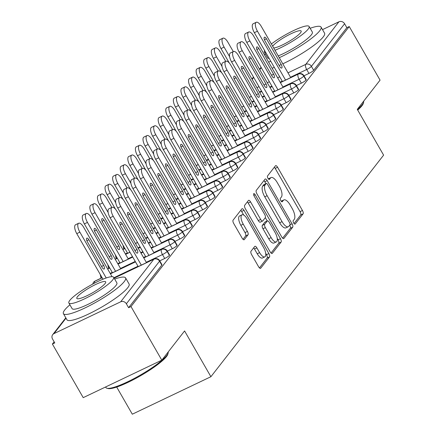 <?xml version="1.0" encoding="UTF-8"?>
<svg xmlns="http://www.w3.org/2000/svg" width="436" height="436" viewBox="0 0 436 436"><rect width="100%" height="100%" fill="white"/><g stroke="black" fill="none" stroke-linecap="round" stroke-linejoin="round"><path stroke-width="0.65" d="M293.679 223.003A1.973 0.774 64.5 0 0 295.047 224.109A1.973 0.774 64.5 0 0 295.167 224.011L303.085 213.858A2.818 1.106 64.5 0 0 302.448 210.495L277.579 167.25A2.818 1.106 64.5 0 0 275.623 165.669A2.818 1.106 64.5 0 0 275.454 165.805L267.535 175.964A1.973 0.774 64.5 0 0 267.982 178.313A1.973 0.774 64.5 0 0 269.355 179.425A1.973 0.774 64.5 0 0 269.47 179.327L270.494 178.013A9.009 3.537 64.5 0 1 271.039 177.566A9.009 3.537 64.5 0 1 277.301 182.64L279.372 186.243A9.009 3.537 64.5 0 1 281.411 196.99L280.386 198.304A1.973 0.774 64.5 0 0 280.833 200.658A1.973 0.774 64.5 0 0 282.201 201.77A1.973 0.774 64.5 0 0 282.321 201.672L283.346 200.353A9.009 3.537 64.5 0 1 283.885 199.911A9.009 3.537 64.5 0 1 290.147 204.985L292.224 208.588A9.009 3.537 64.5 0 1 294.256 219.335L293.232 220.649A1.973 0.774 64.5 0 0 293.679 223.003M250.983 251.267A2.818 1.106 64.5 0 0 251.621 254.624L258.597 266.756A2.818 1.106 64.5 0 0 260.554 268.342A2.818 1.106 64.5 0 0 260.723 268.205L269.513 256.924A2.818 1.106 64.5 0 0 268.881 253.567L244.013 210.321A2.818 1.106 64.5 0 0 242.056 208.735A2.818 1.106 64.5 0 0 241.887 208.871L233.091 220.153A2.818 1.106 64.5 0 0 233.729 223.515L242.16 238.17A2.818 1.106 64.5 0 0 244.116 239.756A2.818 1.106 64.5 0 0 244.285 239.615L248.046 234.786A2.818 1.106 64.5 0 0 247.408 231.429L243.234 224.159A7.532 2.954 64.5 0 1 241.98 214.806A7.532 2.954 64.5 0 1 247.217 219.046L263.589 247.517A7.532 2.954 64.5 0 1 264.837 256.869A7.532 2.954 64.5 0 1 259.6 252.629L256.875 247.888A2.818 1.106 64.5 0 0 254.918 246.302A2.818 1.106 64.5 0 0 254.749 246.438L250.983 251.267M349.236 26.547L130.991 306.562L161.81 360.163L184.586 330.946L210.904 376.715L383.609 155.14L357.286 109.371L380.061 80.148L349.236 26.547L346.854 27.686L344.603 23.767L311.413 66.354L313.664 70.272L346.854 27.686M281.77 237.026A2.818 1.106 64.5 0 0 283.727 238.612A2.818 1.106 64.5 0 0 283.896 238.47L292.692 227.194A2.818 1.106 64.5 0 0 292.055 223.832L267.186 180.591A2.818 1.106 64.5 0 0 265.23 179.005A2.818 1.106 64.5 0 0 265.061 179.142L256.27 190.423A2.818 1.106 64.5 0 0 256.902 193.78L281.77 237.026M281.106 242.056L272.309 253.338A2.818 1.106 64.5 0 1 272.14 253.48A2.818 1.106 64.5 0 1 270.184 251.894L245.315 208.648A2.818 1.106 64.5 0 1 244.683 205.291L248.444 200.462A2.818 1.106 64.5 0 1 248.613 200.32A2.818 1.106 64.5 0 1 250.569 201.906L260.657 219.444A2.818 1.106 64.5 0 0 262.614 221.03A2.818 1.106 64.5 0 0 262.783 220.894L265.279 217.689A2.818 1.106 64.5 0 0 264.641 214.332L254.144 196.075A1.973 0.774 64.5 0 1 253.817 193.622A1.973 0.774 64.5 0 1 255.185 194.734L280.468 238.699A2.818 1.106 64.5 0 1 281.106 242.056L278.724 243.195L271.05 253.038M116.701 387.059L132.31 414.2L210.904 376.715M322.509 29.626L338.919 21.8A4.306 3.886 37.9 0 1 344.603 23.767M130.991 306.562L128.609 307.696L126.358 303.778A4.306 3.886 -142.1 0 0 120.674 301.81L53.982 333.616A4.306 3.886 -142.1 0 0 52.702 334.646A4.306 3.886 -142.1 0 0 52.522 338.995L54.773 342.909L52.391 344.048L54.14 341.808M161.81 360.163L83.216 397.648L52.391 344.048M128.609 307.696L161.8 265.11L159.549 261.191L126.358 303.778M120.674 301.81L153.864 259.224A4.306 3.886 -142.1 0 1 159.549 261.191A4.306 0.763 150.1 0 0 159.707 260.75L161.958 264.668A4.306 0.763 150.1 0 1 161.8 265.11M313.664 70.272A4.306 0.763 150.1 0 1 308.955 73.433L303.996 75.799M169.391 255.371L167.141 251.452A4.306 0.763 150.1 0 0 167.299 251.011L169.55 254.929A4.306 0.763 150.1 0 1 169.391 255.371A4.306 0.763 150.1 0 1 164.721 258.488L159.761 260.848M176.983 245.632L174.732 241.713A4.306 0.763 150.1 0 0 174.891 241.272L177.141 245.19A4.306 0.763 150.1 0 1 176.983 245.632A4.306 0.763 150.1 0 1 172.313 248.743L167.353 251.109M184.575 235.892L182.324 231.974A4.306 0.763 150.1 0 0 182.482 231.532L184.733 235.451A4.306 0.763 150.1 0 1 184.575 235.892A4.306 0.763 150.1 0 1 179.905 239.004L174.945 241.37M192.167 226.153L189.916 222.235A4.306 0.763 150.1 0 0 190.074 221.793L192.325 225.712A4.306 0.763 150.1 0 1 192.167 226.153A4.306 0.763 150.1 0 1 187.496 229.265L182.537 231.63M199.759 216.414L197.508 212.495A4.306 0.763 150.1 0 0 197.661 212.054L199.917 215.973A4.306 0.763 150.1 0 1 199.759 216.414A4.306 0.763 150.1 0 1 195.088 219.526L190.129 221.891M207.351 206.675L205.094 202.756A4.306 0.763 150.1 0 0 205.252 202.315L207.509 206.233A4.306 0.763 150.1 0 1 207.351 206.675A4.306 0.763 150.1 0 1 202.675 209.787L197.721 212.152M214.937 196.93L212.686 193.017A4.306 0.763 150.1 0 0 212.844 192.576L215.095 196.494A4.306 0.763 150.1 0 1 214.937 196.93A4.306 0.763 150.1 0 1 210.266 200.048L205.312 202.413M222.529 187.191L220.278 183.278A4.306 0.763 150.1 0 0 220.436 182.837L222.687 186.75A4.306 0.763 150.1 0 1 222.529 187.191A4.306 0.763 150.1 0 1 217.858 190.309L212.904 192.674M230.121 177.452L227.87 173.539A4.306 0.763 150.1 0 0 228.028 173.097L230.279 177.011A4.306 0.763 150.1 0 1 230.121 177.452A4.306 0.763 150.1 0 1 225.45 180.569L220.491 182.935M237.713 167.713L235.462 163.8A4.306 0.763 150.1 0 0 235.62 163.358L237.871 167.271A4.306 0.763 150.1 0 1 237.713 167.713A4.306 0.763 150.1 0 1 233.042 170.83L228.083 173.196M245.305 157.974L243.054 154.061A4.306 0.763 150.1 0 0 243.212 153.619L245.463 157.532A4.306 0.763 150.1 0 1 245.305 157.974A4.306 0.763 150.1 0 1 240.634 161.091L235.674 163.456M252.896 148.235L250.645 144.321A4.306 0.763 150.1 0 0 250.804 143.88L253.054 147.793A4.306 0.763 150.1 0 1 252.896 148.235A4.306 0.763 150.1 0 1 248.226 151.352L243.266 153.717M260.488 138.495L258.237 134.577A4.306 0.763 150.1 0 0 258.395 134.141L260.646 138.054A4.306 0.763 150.1 0 1 260.488 138.495A4.306 0.763 150.1 0 1 255.818 141.613L250.858 143.973M268.08 128.756L265.829 124.838A4.306 0.763 150.1 0 0 265.987 124.396L268.238 128.315A4.306 0.763 150.1 0 1 268.08 128.756A4.306 0.763 150.1 0 1 263.409 131.874L258.45 134.234M275.672 119.017L273.416 115.099A4.306 0.763 150.1 0 0 273.574 114.657L275.83 118.576A4.306 0.763 150.1 0 1 275.672 119.017A4.306 0.763 150.1 0 1 271.001 122.129L266.042 124.494M283.264 109.278L281.007 105.359A4.306 0.763 150.1 0 0 281.166 104.918L283.416 108.837A4.306 0.763 150.1 0 1 283.264 109.278A4.306 0.763 150.1 0 1 278.588 112.39L273.634 114.755M290.85 99.539L288.599 95.62A4.306 0.763 150.1 0 0 288.757 95.179L291.008 99.097A4.306 0.763 150.1 0 1 290.85 99.539A4.306 0.763 150.1 0 1 286.18 102.651L281.225 105.016M298.442 89.8L296.191 85.881A4.306 0.763 150.1 0 0 296.349 85.44L298.6 89.358A4.306 0.763 150.1 0 1 298.442 89.8A4.306 0.763 150.1 0 1 293.771 92.912L288.812 95.277M306.034 80.061L303.783 76.142A4.306 0.763 150.1 0 0 303.941 75.701L306.192 79.619A4.306 0.763 150.1 0 1 306.034 80.061A4.306 0.763 150.1 0 1 301.363 83.172L296.404 85.538M301.363 83.172L299.112 79.259A4.306 0.763 150.1 0 0 303.783 76.142A4.306 3.886 -142.1 0 0 298.099 74.175L280.413 82.611M272.14 86.557L270.058 87.549M261.791 91.495L259.709 92.487M251.436 96.432L249.354 97.424M293.771 92.912L291.521 88.999A4.306 0.763 150.1 0 0 296.191 85.881A4.306 3.886 -142.1 0 0 290.507 83.914L272.822 92.35M264.548 96.296L262.472 97.288M254.199 101.234L252.117 102.226M243.844 106.171L241.762 107.163M286.18 102.651L283.929 98.738A4.306 0.763 150.1 0 0 288.599 95.62A4.306 3.886 -142.1 0 0 282.915 93.653L265.23 102.089M256.957 106.035L254.88 107.027M246.607 110.973L244.525 111.965M236.252 115.911L234.176 116.903M278.588 112.39L276.337 108.477A4.306 0.763 150.1 0 0 281.007 105.359A4.306 3.886 -142.1 0 0 275.323 103.392L257.638 111.829M249.365 115.774L247.288 116.766M239.015 120.712L236.933 121.704M228.66 125.65L226.584 126.642M271.001 122.129L268.745 118.216A4.306 0.763 150.1 0 0 273.416 115.099A4.306 3.886 -142.1 0 0 267.737 113.131L250.046 121.568M241.778 125.514L239.696 126.505M231.423 130.451L229.341 131.443M221.068 135.389L218.992 136.381M263.409 131.874L261.153 127.955A4.306 0.763 150.1 0 0 265.829 124.838A4.306 3.886 -142.1 0 0 260.145 122.87L242.46 131.307M234.187 135.253L232.105 136.245M223.832 140.19L221.75 141.182M213.482 145.128L211.4 146.12M255.818 141.613L253.567 137.694A4.306 0.763 150.1 0 0 258.237 134.577A4.306 3.886 -142.1 0 0 252.553 132.609L234.868 141.046M226.595 144.992L224.513 145.984M216.24 149.93L214.163 150.921M205.89 154.867L203.808 155.859M248.226 151.352L245.975 147.433A4.306 0.763 150.1 0 0 250.645 144.321A4.306 3.886 -142.1 0 0 244.961 142.354L227.276 150.785M219.003 154.731L216.921 155.723M208.648 159.669L206.571 160.661M198.298 164.606L196.216 165.598M240.634 161.091L238.383 157.173A4.306 0.763 150.1 0 0 243.054 154.061A4.306 3.886 -142.1 0 0 237.369 152.093L219.684 160.524M211.411 164.47L209.329 165.462M201.056 169.408L198.98 170.4M190.706 174.345L188.625 175.337M233.042 170.83L230.791 166.912A4.306 0.763 150.1 0 0 235.462 163.8A4.306 3.886 -142.1 0 0 229.777 161.832L212.092 170.263M203.819 174.209L201.737 175.201M193.464 179.147L191.388 180.139M183.115 184.085L181.033 185.077M225.45 180.569L223.199 176.651A4.306 0.763 150.1 0 0 227.87 173.539A4.306 3.886 -142.1 0 0 222.186 171.571L204.5 180.008M196.227 183.948L194.145 184.94M185.878 188.886L183.796 189.878M175.523 193.824L173.441 194.816M217.858 190.309L215.607 186.39A4.306 0.763 150.1 0 0 220.278 183.278A4.306 3.886 -142.1 0 0 214.594 181.311L196.909 189.747M188.635 193.693L186.559 194.685M178.286 198.625L176.204 199.623M167.931 203.563L165.854 204.56M210.266 200.048L208.016 196.135A4.306 0.763 150.1 0 0 212.686 193.017A4.306 3.886 -142.1 0 0 207.002 191.05L189.317 199.486M181.044 203.432L178.967 204.424M170.694 208.37L168.612 209.362M160.339 213.308L158.263 214.299M202.675 209.787L200.424 205.874A4.306 0.763 150.1 0 0 205.094 202.756A4.306 3.886 -142.1 0 0 199.416 200.789L181.725 209.226M173.452 213.171L171.375 214.163M163.102 218.109L161.02 219.101M152.747 223.047L150.671 224.039M195.088 219.526L192.832 215.613A4.306 0.763 150.1 0 0 197.508 212.495A4.306 3.886 -142.1 0 0 191.824 210.528L174.133 218.965M165.865 222.91L163.783 223.902M155.51 227.848L153.428 228.84M145.155 232.786L143.079 233.778M187.496 229.265L185.245 225.352A4.306 0.763 150.1 0 0 189.916 222.235A4.306 3.886 -142.1 0 0 184.232 220.267L166.547 228.704M158.273 232.65L156.192 233.642M147.918 237.587L145.837 238.579M137.569 242.525L135.487 243.517M124.93 248.553L122.848 249.545M179.905 239.004L177.654 235.091A4.306 0.763 150.1 0 0 182.324 231.974A4.306 3.886 -142.1 0 0 176.64 230.006L158.955 238.443M150.682 242.389L148.6 243.381M140.327 247.326L138.25 248.318M129.977 252.264L125.612 254.346M117.339 258.292L115.257 259.284M172.313 248.743L170.062 244.83A4.306 0.763 150.1 0 0 174.732 241.713A4.306 3.886 -142.1 0 0 169.048 239.745L151.363 248.182M143.09 252.128L141.008 253.12M132.735 257.066L118.02 264.085M109.747 268.031L107.665 269.023M102.155 277.77L94.77 281.291A4.306 3.886 -142.1 0 0 93.484 282.321A4.306 3.886 -142.1 0 0 93.326 282.539L92.688 284.108M164.721 258.488L162.47 254.57A4.306 0.763 150.1 0 0 167.141 251.452A4.306 3.886 -142.1 0 0 161.456 249.485L143.771 257.921M135.498 261.867L110.428 273.824M283.885 199.911L281.503 201.045A9.009 3.537 64.5 0 0 281.22 201.225M271.039 177.566L268.658 178.706A9.009 3.537 64.5 0 0 268.374 178.885M294.044 223.537L300.704 214.992A2.818 1.106 64.5 0 0 300.066 211.634L275.198 168.389A2.818 1.106 64.5 0 0 274.337 167.244M265.906 183.643L264.805 181.725A2.818 1.106 64.5 0 0 263.938 180.58M282.637 238.17L290.311 228.328A2.818 1.106 64.5 0 0 289.755 225.112M289.935 224.878A1.973 0.774 64.5 0 0 289.493 222.529L267.66 184.57A1.973 0.774 64.5 0 0 266.292 183.458A1.973 0.774 64.5 0 0 266.173 183.556L265.093 184.946A9.009 3.537 64.5 0 0 267.132 195.693L282.048 221.635A9.009 3.537 64.5 0 0 288.316 226.709A9.009 3.537 64.5 0 0 288.855 226.268L289.935 224.878M264.063 184.564A1.973 0.774 64.5 0 0 263.911 184.597A1.973 0.774 64.5 0 0 263.791 184.695L266.173 183.556M288.316 226.709L285.934 227.848A9.009 3.537 64.5 0 1 279.667 222.774L264.75 196.827A9.009 3.537 64.5 0 1 262.712 186.079L263.791 184.695M260.401 222.028A2.818 1.106 64.5 0 1 260.232 222.169A2.818 1.106 64.5 0 1 258.276 220.583L248.188 203.045A2.818 1.106 64.5 0 0 247.326 201.895M265.317 217.629L267.241 220.981M277.22 238.334L278.086 239.833L280.468 238.699M271.121 237.642A7.532 2.954 64.5 0 0 276.353 241.887A7.532 2.954 64.5 0 0 275.105 232.53L269.339 222.502A2.818 1.106 64.5 0 0 267.382 220.916A2.818 1.106 64.5 0 0 267.214 221.052L264.717 224.257A2.818 1.106 64.5 0 0 265.35 227.614L271.121 237.642L268.74 238.781A7.532 2.954 64.5 0 0 273.971 243.021L276.353 241.887M265.213 222.006A2.818 1.106 64.5 0 0 265.001 222.049A2.818 1.106 64.5 0 0 264.832 222.191L267.214 221.052M268.74 238.781L262.968 228.747A2.818 1.106 64.5 0 1 262.336 225.39L264.832 222.191M278.724 243.195A2.818 1.106 64.5 0 0 278.086 239.833M264.837 256.869L262.456 258.008A7.532 2.954 64.5 0 1 257.218 253.768L254.493 249.021A2.818 1.106 64.5 0 0 253.627 247.877M241.98 214.806L239.598 215.94A7.532 2.954 64.5 0 0 240.852 225.298L243.234 224.159M243.021 239.315L245.664 235.925A2.818 1.106 64.5 0 0 245.027 232.562L240.852 225.298M243.697 215.052L241.631 211.455A2.818 1.106 64.5 0 0 240.765 210.31M259.464 267.906L267.132 258.058A2.818 1.106 64.5 0 0 266.5 254.7L265.704 253.316M233.287 51.606L227.897 42.232A7.172 2.812 64.5 0 0 222.916 38.194A7.172 2.812 64.5 0 0 224.104 47.104L229.614 56.685M224.104 47.104L221.008 48.581A7.172 2.812 -115.5 0 1 219.815 39.671L222.916 38.194M221.008 48.581L229.352 63.089M254.352 32.678A7.172 2.812 -115.5 0 1 253.163 23.767L256.259 22.291A7.172 2.812 64.5 0 0 257.447 31.201L254.352 32.678L282.452 81.548M290.725 77.603L261.24 26.329A7.172 2.812 64.5 0 0 256.259 22.291M285.547 80.071L257.447 31.201M266.44 38.804L281.215 64.506A2.867 1.128 -115.5 0 1 281.694 68.071A2.867 1.128 -115.5 0 1 279.699 66.452L264.919 40.755A2.867 1.128 -115.5 0 1 264.445 37.191A2.867 1.128 -115.5 0 1 266.44 38.804L264.445 39.758M225.695 61.345L220.305 51.971A7.172 2.812 64.5 0 0 215.324 47.933A7.172 2.812 64.5 0 0 216.512 56.844L222.022 66.43M216.512 56.844L213.417 58.32A7.172 2.812 -115.5 0 1 212.228 49.41L215.324 47.933M213.417 58.32L221.761 72.828M218.104 71.084L212.719 61.71A7.172 2.812 64.5 0 0 207.732 57.672A7.172 2.812 64.5 0 0 208.92 66.583L214.43 76.169M208.92 66.583L205.825 68.06A7.172 2.812 -115.5 0 1 204.637 59.149L207.732 57.672M205.825 68.06L214.169 82.568M210.512 80.824L205.127 71.455A7.172 2.812 64.5 0 0 200.14 67.417A7.172 2.812 64.5 0 0 201.328 76.322L206.838 85.908M201.328 76.322L198.233 77.799A7.172 2.812 -115.5 0 1 197.045 68.888L200.14 67.417M198.233 77.799L206.577 92.307M202.92 90.563L197.535 81.194A7.172 2.812 64.5 0 0 192.549 77.156A7.172 2.812 64.5 0 0 193.737 86.061L199.252 95.648M193.737 86.061L190.641 87.538A7.172 2.812 -115.5 0 1 189.453 78.633L192.549 77.156M190.641 87.538L198.985 102.046M246.76 42.417A7.172 2.812 -115.5 0 1 245.572 33.507L248.667 32.03A7.172 2.812 64.5 0 0 249.855 40.94L246.76 42.417L274.86 91.288M283.133 87.342L253.654 36.068A7.172 2.812 64.5 0 0 248.667 32.03M277.955 89.811L249.855 40.94M258.848 48.543L273.623 74.245A2.867 1.128 -115.5 0 1 274.102 77.81A2.867 1.128 -115.5 0 1 272.108 76.191L257.327 50.494A2.867 1.128 -115.5 0 1 256.853 46.93A2.867 1.128 -115.5 0 1 258.848 48.543L256.853 49.497M239.168 52.157A7.172 2.812 -115.5 0 1 237.98 43.246L241.075 41.769A7.172 2.812 64.5 0 0 242.263 50.68L239.168 52.157L267.268 101.027M275.541 97.081L246.062 45.807A7.172 2.812 64.5 0 0 241.075 41.769M270.369 99.55L242.263 50.68M251.256 58.282L266.031 83.984A2.867 1.128 -115.5 0 1 266.51 87.549A2.867 1.128 -115.5 0 1 264.516 85.93L249.735 60.233A2.867 1.128 -115.5 0 1 249.261 56.669A2.867 1.128 -115.5 0 1 251.256 58.282L249.261 59.236M231.576 61.896A7.172 2.812 -115.5 0 1 230.388 52.985L233.483 51.513A7.172 2.812 64.5 0 0 234.672 60.419L231.576 61.896L259.682 110.766M267.949 106.82L238.47 55.552A7.172 2.812 64.5 0 0 233.483 51.513M262.777 109.289L234.672 60.419M243.664 68.027L258.444 93.724A2.867 1.128 -115.5 0 1 258.919 97.288A2.867 1.128 -115.5 0 1 256.924 95.669L242.144 69.973A2.867 1.128 -115.5 0 1 241.669 66.408A2.867 1.128 -115.5 0 1 243.664 68.027L241.669 68.975M223.984 71.635A7.172 2.812 -115.5 0 1 222.796 62.73L225.892 61.253A7.172 2.812 64.5 0 0 227.08 70.158L223.984 71.635L252.09 120.505M260.363 116.559L230.878 65.291A7.172 2.812 64.5 0 0 225.892 61.253M255.185 119.028L227.08 70.158M236.072 77.766L250.853 103.463A2.867 1.128 -115.5 0 1 251.327 107.027A2.867 1.128 -115.5 0 1 249.332 105.414L234.557 79.712A2.867 1.128 -115.5 0 1 234.078 76.147A2.867 1.128 -115.5 0 1 236.072 77.766L234.078 78.714M357.389 109.55A35.861 6.349 -29.9 0 0 362.245 104.689A35.861 6.349 -29.9 0 0 363.619 102.296L363.297 103.425A35 6.197 150.1 0 1 361.951 105.763A35 6.197 150.1 0 1 357.7 110.085M363.619 102.296A35.861 6.349 -29.9 0 0 363.646 101.207M279.285 57.705A35.861 6.349 -29.9 0 0 319.741 30.771A35.861 6.349 -29.9 0 0 321.054 27.092A35.861 6.349 -29.9 0 0 310.154 28.28M265.388 54.02A35.861 6.349 -29.9 0 0 264.445 54.838M282.806 63.825A35.861 6.349 -29.9 0 0 323.256 36.891A35.861 6.349 -29.9 0 0 324.575 33.212L321.054 27.092M275.012 50.276A25.817 4.573 -29.9 0 0 308.165 29.119A25.817 4.573 -29.9 0 0 309.113 26.471L312.35 32.101A25.817 4.573 150.1 0 1 311.402 34.744A25.817 4.573 150.1 0 1 278.25 55.906M309.113 26.471A25.817 4.573 -29.9 0 0 294.643 30.068A25.817 4.573 -29.9 0 0 271.383 43.965M273.704 48.004A16.639 2.948 -29.9 0 0 287.793 42.129A16.639 2.948 -29.9 0 0 300.546 32.749A16.639 2.948 -29.9 0 0 301.156 31.049A16.639 2.948 -29.9 0 0 288.229 35.153A16.639 2.948 -29.9 0 0 272.92 45.927A16.639 2.948 -29.9 0 0 272.691 46.238M264.625 50.549A25.817 4.573 -29.9 0 0 264.347 52.211A25.817 4.573 -29.9 0 0 265.927 52.805M269.165 58.435A25.817 4.573 150.1 0 1 267.584 57.841L264.347 52.211M272.119 68.185A35.861 6.349 -29.9 0 0 274.32 67.411M268.598 62.065A35.861 6.349 -29.9 0 0 270.805 61.291M168.149 353.089L167.822 354.223A35 6.197 150.1 0 1 166.476 356.555A35 6.197 150.1 0 1 137.018 377.745A35 6.197 150.1 0 1 108.128 388.541L106.989 388.253A35.861 6.349 -29.9 0 0 136.588 377.195A35.861 6.349 -29.9 0 0 166.77 355.482A35.861 6.349 -29.9 0 0 168.149 353.089A35.861 6.349 -29.9 0 0 168.171 352.005M69.913 304.813A35.861 6.349 -29.9 0 0 64.724 309.963A35.861 6.349 -29.9 0 0 63.405 313.637A35.861 6.349 -29.9 0 0 91.266 304.791A35.861 6.349 -29.9 0 0 124.265 281.563A35.861 6.349 -29.9 0 0 125.579 277.89A35.861 6.349 -29.9 0 0 114.679 279.073M63.405 313.637L66.926 319.757A35.861 6.349 -29.9 0 0 94.781 310.912A35.861 6.349 -29.9 0 0 127.781 287.684A35.861 6.349 -29.9 0 0 129.1 284.005L125.579 277.89M113.638 277.263L116.875 282.893A25.817 4.573 150.1 0 1 115.927 285.542A25.817 4.573 150.1 0 1 92.17 302.262A25.817 4.573 150.1 0 1 72.109 308.633L68.872 303.004A25.817 4.573 -29.9 0 0 88.933 296.633A25.817 4.573 -29.9 0 0 112.69 279.912A25.817 4.573 -29.9 0 0 113.638 277.263A25.817 4.573 -29.9 0 0 93.582 283.634A25.817 4.573 -29.9 0 0 69.82 300.355A25.817 4.573 -29.9 0 0 68.872 303.004M77.445 296.72A16.639 2.948 -29.9 0 0 76.834 298.426A16.639 2.948 -29.9 0 0 89.756 294.322A16.639 2.948 -29.9 0 0 105.071 283.547A16.639 2.948 -29.9 0 0 105.681 281.841A16.639 2.948 -29.9 0 0 92.754 285.945A16.639 2.948 -29.9 0 0 77.445 296.72M105.583 386.983L105.91 387.555A35.861 6.349 -29.9 0 0 106.989 388.253M195.333 100.302L189.943 90.933A7.172 2.812 64.5 0 0 184.957 86.895A7.172 2.812 64.5 0 0 186.145 95.8L191.66 105.387M186.145 95.8L183.049 97.277A7.172 2.812 -115.5 0 1 181.861 88.372L184.957 86.895M183.049 97.277L191.393 111.785M216.392 81.374A7.172 2.812 -115.5 0 1 215.204 72.469L218.3 70.992A7.172 2.812 64.5 0 0 219.493 79.897L216.392 81.374L244.498 130.244M252.771 126.298L223.287 75.03A7.172 2.812 64.5 0 0 218.3 70.992M247.594 128.767L219.493 79.897M228.48 87.505L243.261 113.202A2.867 1.128 -115.5 0 1 243.735 116.766A2.867 1.128 -115.5 0 1 241.74 115.153L226.965 89.451A2.867 1.128 -115.5 0 1 226.486 85.887A2.867 1.128 -115.5 0 1 228.48 87.505L226.486 88.454M187.742 110.041L182.352 100.672A7.172 2.812 64.5 0 0 177.365 96.634A7.172 2.812 64.5 0 0 178.558 105.539L184.068 115.126M178.558 105.539L175.457 107.016A7.172 2.812 -115.5 0 1 174.269 98.111L177.365 96.634M175.457 107.016L183.801 121.524M208.806 91.113A7.172 2.812 -115.5 0 1 207.612 82.208L210.708 80.731A7.172 2.812 64.5 0 0 211.901 89.636L208.806 91.113L236.906 139.983M245.179 136.037L215.695 84.769A7.172 2.812 64.5 0 0 210.708 80.731M240.002 138.506L211.901 89.636M220.889 97.244L235.669 122.941A2.867 1.128 -115.5 0 1 236.143 126.505A2.867 1.128 -115.5 0 1 234.148 124.892L219.373 99.19A2.867 1.128 -115.5 0 1 218.894 95.626A2.867 1.128 -115.5 0 1 220.889 97.244L218.894 98.193M180.15 119.78L174.76 110.412A7.172 2.812 64.5 0 0 169.773 106.373A7.172 2.812 64.5 0 0 170.966 115.278L176.476 124.865M170.966 115.278L167.871 116.755A7.172 2.812 -115.5 0 1 166.677 107.85L169.773 106.373M167.871 116.755L176.209 131.263M201.214 100.852A7.172 2.812 -115.5 0 1 200.02 91.947L203.121 90.47A7.172 2.812 64.5 0 0 204.31 99.375L201.214 100.852L229.314 149.722M237.587 145.777L208.103 94.508A7.172 2.812 64.5 0 0 203.121 90.47M232.41 148.245L204.31 99.375M213.297 106.984L228.077 132.68A2.867 1.128 -115.5 0 1 228.551 136.245A2.867 1.128 -115.5 0 1 226.556 134.631L211.782 108.929A2.867 1.128 -115.5 0 1 211.307 105.365A2.867 1.128 -115.5 0 1 213.297 106.984L211.307 107.932M172.558 129.519L167.168 120.151A7.172 2.812 64.5 0 0 162.181 116.112A7.172 2.812 64.5 0 0 163.375 125.018L168.885 134.604M163.375 125.018L160.279 126.495A7.172 2.812 -115.5 0 1 159.085 117.589L162.181 116.112M160.279 126.495L168.618 141.002M193.622 110.591A7.172 2.812 -115.5 0 1 192.434 101.686L195.53 100.209A7.172 2.812 64.5 0 0 196.718 109.114L193.622 110.591L221.722 159.462M229.995 155.521L200.511 104.248A7.172 2.812 64.5 0 0 195.53 100.209M224.818 157.99L196.718 109.114M205.71 116.723L220.485 142.419A2.867 1.128 -115.5 0 1 220.959 145.984A2.867 1.128 -115.5 0 1 218.97 144.37L204.19 118.668A2.867 1.128 -115.5 0 1 203.716 115.104A2.867 1.128 -115.5 0 1 205.71 116.723L203.716 117.671M164.966 139.258L159.576 129.89A7.172 2.812 64.5 0 0 154.595 125.851A7.172 2.812 64.5 0 0 155.783 134.757L161.293 144.343M155.783 134.757L152.687 136.234A7.172 2.812 -115.5 0 1 151.494 127.328L154.595 125.851M152.687 136.234L161.031 150.747M186.03 120.331A7.172 2.812 -115.5 0 1 184.842 111.425L187.938 109.948A7.172 2.812 64.5 0 0 189.126 118.854L186.03 120.331L214.131 169.206M222.404 165.26L192.919 113.987A7.172 2.812 64.5 0 0 187.938 109.948M217.226 167.729L189.126 118.854M198.118 126.462L212.893 152.164A2.867 1.128 -115.5 0 1 213.368 155.723A2.867 1.128 -115.5 0 1 211.378 154.11L196.598 128.407A2.867 1.128 -115.5 0 1 196.124 124.849A2.867 1.128 -115.5 0 1 198.118 126.462L196.124 127.41M157.374 148.998L151.984 139.629A7.172 2.812 64.5 0 0 147.003 135.591A7.172 2.812 64.5 0 0 148.191 144.501L153.701 154.082M148.191 144.501L145.095 145.978A7.172 2.812 -115.5 0 1 143.907 137.068L147.003 135.591M145.095 145.978L153.439 160.486M178.438 130.075A7.172 2.812 -115.5 0 1 177.25 121.164L180.346 119.687A7.172 2.812 64.5 0 0 181.534 128.598L178.438 130.075L206.539 178.945M214.812 175L185.333 123.726A7.172 2.812 64.5 0 0 180.346 119.687M209.634 177.468L181.534 128.598M190.527 136.201L205.302 161.903A2.867 1.128 -115.5 0 1 205.781 165.462A2.867 1.128 -115.5 0 1 203.786 163.849L189.006 138.147A2.867 1.128 -115.5 0 1 188.532 134.588A2.867 1.128 -115.5 0 1 190.527 136.201L188.532 137.155M149.782 158.742L144.398 149.368A7.172 2.812 64.5 0 0 139.411 145.33A7.172 2.812 64.5 0 0 140.599 154.24L146.109 163.822M140.599 154.24L137.504 155.717A7.172 2.812 -115.5 0 1 136.315 146.807L139.411 145.33M137.504 155.717L145.847 170.225M170.847 139.814A7.172 2.812 -115.5 0 1 169.659 130.904L172.754 129.427A7.172 2.812 64.5 0 0 173.942 138.337L170.847 139.814L198.947 188.684M207.22 184.739L177.741 133.465A7.172 2.812 64.5 0 0 172.754 129.427M202.048 187.208L173.942 138.337M182.935 145.94L197.71 171.642A2.867 1.128 -115.5 0 1 198.189 175.201A2.867 1.128 -115.5 0 1 196.195 173.588L181.414 147.891A2.867 1.128 -115.5 0 1 180.94 144.327A2.867 1.128 -115.5 0 1 182.935 145.94L180.94 146.894M142.19 168.481L136.806 159.107A7.172 2.812 64.5 0 0 131.819 155.069A7.172 2.812 64.5 0 0 133.007 163.98L138.517 173.561M133.007 163.98L129.912 165.457A7.172 2.812 -115.5 0 1 128.724 156.546L131.819 155.069M129.912 165.457L138.256 179.964M163.255 149.553A7.172 2.812 -115.5 0 1 162.067 140.643L165.162 139.166A7.172 2.812 64.5 0 0 166.35 148.077L163.255 149.553L191.36 198.424M199.628 194.478L170.149 143.204A7.172 2.812 64.5 0 0 165.162 139.166M194.456 196.947L166.35 148.077M175.343 155.679L190.123 181.381A2.867 1.128 -115.5 0 1 190.597 184.946A2.867 1.128 -115.5 0 1 188.603 183.327L173.822 157.63A2.867 1.128 -115.5 0 1 173.348 154.066A2.867 1.128 -115.5 0 1 175.343 155.679L173.348 156.633M134.599 178.22L129.214 168.846A7.172 2.812 64.5 0 0 124.227 164.808A7.172 2.812 64.5 0 0 125.415 173.719L130.931 183.3M125.415 173.719L122.32 175.196A7.172 2.812 -115.5 0 1 121.132 166.285L124.227 164.808M122.32 175.196L130.664 189.704M155.663 159.293A7.172 2.812 -115.5 0 1 154.475 150.382L157.57 148.905A7.172 2.812 64.5 0 0 158.759 157.816L155.663 159.293L183.769 208.163M192.042 204.217L162.557 152.943A7.172 2.812 64.5 0 0 157.57 148.905M186.864 206.686L158.759 157.816M167.751 165.418L182.531 191.121A2.867 1.128 -115.5 0 1 183.006 194.685A2.867 1.128 -115.5 0 1 181.011 193.066L166.23 167.37A2.867 1.128 -115.5 0 1 165.756 163.805A2.867 1.128 -115.5 0 1 167.751 165.418L165.756 166.372M127.012 187.96L121.622 178.586A7.172 2.812 64.5 0 0 116.635 174.547A7.172 2.812 64.5 0 0 117.824 183.458L123.339 193.039M117.824 183.458L114.728 184.935A7.172 2.812 -115.5 0 1 113.54 176.024L116.635 174.547M114.728 184.935L123.072 199.443M148.071 169.032A7.172 2.812 -115.5 0 1 146.883 160.121L149.979 158.644A7.172 2.812 64.5 0 0 151.172 167.555L148.071 169.032L176.177 217.902M184.45 213.956L154.965 162.683A7.172 2.812 64.5 0 0 149.979 158.644M179.272 216.425L151.172 167.555M160.159 175.158L174.94 200.86A2.867 1.128 -115.5 0 1 175.414 204.424A2.867 1.128 -115.5 0 1 173.419 202.805L158.644 177.109A2.867 1.128 -115.5 0 1 158.164 173.544A2.867 1.128 -115.5 0 1 160.159 175.158L158.164 176.111M119.42 197.699L114.03 188.325A7.172 2.812 64.5 0 0 109.044 184.286A7.172 2.812 64.5 0 0 110.232 193.197L115.747 202.784M110.232 193.197L107.136 194.674A7.172 2.812 -115.5 0 1 105.948 185.763L109.044 184.286M107.136 194.674L115.48 209.182M140.485 178.771A7.172 2.812 -115.5 0 1 139.291 169.86L142.387 168.383A7.172 2.812 64.5 0 0 143.58 177.294L140.485 178.771L168.585 227.641M176.858 223.695L147.373 172.422A7.172 2.812 64.5 0 0 142.387 168.383M171.68 226.164L143.58 177.294M152.567 184.897L167.348 210.599A2.867 1.128 -115.5 0 1 167.822 214.163A2.867 1.128 -115.5 0 1 165.827 212.545L151.052 186.848A2.867 1.128 -115.5 0 1 150.573 183.284A2.867 1.128 -115.5 0 1 152.567 184.897L150.573 185.85M111.829 207.438L106.439 198.064A7.172 2.812 64.5 0 0 101.452 194.025A7.172 2.812 64.5 0 0 102.645 202.936L108.155 212.523M102.645 202.936L99.544 204.413A7.172 2.812 -115.5 0 1 98.356 195.502L101.452 194.025M99.544 204.413L127.65 253.283M132.893 188.51A7.172 2.812 -115.5 0 1 131.699 179.599L134.795 178.122A7.172 2.812 64.5 0 0 135.988 187.033L132.893 188.51L160.993 237.38M169.266 233.434L139.782 182.161A7.172 2.812 64.5 0 0 134.795 178.122M164.089 235.903L135.988 187.033M144.975 194.636L159.756 220.338A2.867 1.128 -115.5 0 1 160.23 223.902A2.867 1.128 -115.5 0 1 158.235 222.284L143.46 196.587A2.867 1.128 -115.5 0 1 142.981 193.023A2.867 1.128 -115.5 0 1 144.975 194.636L142.986 195.59M128.331 259.077L98.847 207.809A7.172 2.812 64.5 0 0 93.86 203.77A7.172 2.812 64.5 0 0 95.053 212.675L123.154 261.546M95.053 212.675L91.958 214.152A7.172 2.812 -115.5 0 1 90.764 205.247L93.86 203.77M117.3 247.931A2.867 1.128 64.5 0 0 119.295 249.545A2.867 1.128 64.5 0 0 118.821 245.98L104.041 220.284A2.867 1.128 64.5 0 0 102.046 218.665A2.867 1.128 64.5 0 0 102.525 222.229L117.3 247.931M91.958 214.152L120.058 263.022M125.301 198.249A7.172 2.812 -115.5 0 1 124.107 189.344L127.208 187.867A7.172 2.812 64.5 0 0 128.397 196.772L125.301 198.249L153.401 247.119M161.674 243.174L132.19 191.905A7.172 2.812 64.5 0 0 127.208 187.867M156.497 245.642L128.397 196.772M137.384 204.38L152.164 230.077A2.867 1.128 -115.5 0 1 152.638 233.642A2.867 1.128 -115.5 0 1 150.643 232.028L135.869 206.326A2.867 1.128 -115.5 0 1 135.394 202.762A2.867 1.128 -115.5 0 1 137.384 204.38L135.394 205.329M120.739 268.816L91.255 217.548A7.172 2.812 64.5 0 0 86.274 213.509A7.172 2.812 64.5 0 0 87.462 222.415L115.562 271.285M87.462 222.415L84.366 223.891A7.172 2.812 -115.5 0 1 83.172 214.986L86.274 213.509M109.709 257.671A2.867 1.128 64.5 0 0 111.703 259.284A2.867 1.128 64.5 0 0 111.229 255.719L96.449 230.023A2.867 1.128 64.5 0 0 94.459 228.404A2.867 1.128 64.5 0 0 94.934 231.968L109.709 257.671M84.366 223.891L112.466 272.762M117.709 207.988A7.172 2.812 -115.5 0 1 116.521 199.083L119.617 197.606A7.172 2.812 64.5 0 0 120.805 206.511L117.709 207.988L145.809 256.859M154.082 252.913L124.598 201.645A7.172 2.812 64.5 0 0 119.617 197.606M148.905 255.382L120.805 206.511M129.797 214.12L144.572 239.816A2.867 1.128 -115.5 0 1 145.046 243.381A2.867 1.128 -115.5 0 1 143.057 241.767L128.277 216.065A2.867 1.128 -115.5 0 1 127.803 212.501A2.867 1.128 -115.5 0 1 129.797 214.12L127.803 215.068M112.063 276.669L83.663 227.287A7.172 2.812 64.5 0 0 78.682 223.248A7.172 2.812 64.5 0 0 79.87 232.154L106.215 277.966M79.87 232.154L76.774 233.631A7.172 2.812 -115.5 0 1 75.586 224.725L78.682 223.248M102.122 267.41A2.867 1.128 64.5 0 0 104.111 269.023A2.867 1.128 64.5 0 0 103.637 265.459L88.862 239.762A2.867 1.128 64.5 0 0 86.868 238.143A2.867 1.128 64.5 0 0 87.342 241.708L102.122 267.41M76.774 233.631L102.972 279.193M110.117 217.728A7.172 2.812 -115.5 0 1 108.929 208.822L112.025 207.345A7.172 2.812 64.5 0 0 113.213 216.251L110.117 217.728L138.217 266.598M146.491 262.652L117.011 211.384A7.172 2.812 64.5 0 0 112.025 207.345M141.313 265.121L113.213 216.251M122.205 223.859L136.98 249.555A2.867 1.128 -115.5 0 1 137.46 253.12A2.867 1.128 -115.5 0 1 135.465 251.507L120.685 225.804A2.867 1.128 -115.5 0 1 120.211 222.24A2.867 1.128 -115.5 0 1 122.205 223.859L120.211 224.807M282.048 201.797L282.321 201.672M261.278 67.662L259.752 69.618M253.687 77.401L252.161 79.357M256.935 87.658L259.011 86.666M267.284 82.72L269.366 81.728M277.639 77.782L279.716 76.791M287.989 72.845L305.729 64.386L338.919 21.8M308.955 73.433L306.699 69.52A4.306 1.69 64.5 0 1 305.729 64.386A4.306 3.886 37.9 0 1 311.413 66.354A4.306 0.763 150.1 0 1 306.699 69.52L290.518 77.237M114.118 278.097L154.126 259.011A4.306 1.69 64.5 0 0 153.864 259.224L114.156 278.163M66.016 318.182L53.982 333.616M282.245 81.183L280.163 82.175M271.89 86.121L269.813 87.113M261.54 91.059L259.458 92.051M280.375 82.54L298.36 73.962A4.306 1.69 64.5 0 0 298.099 74.175A4.306 1.69 64.5 0 0 299.107 79.254L282.926 86.977M274.653 90.922L272.571 91.914M264.298 95.86L262.216 96.852M253.948 100.798L251.866 101.79M272.783 92.279L290.768 83.701A4.306 1.69 64.5 0 0 290.507 83.914A4.306 1.69 64.5 0 0 291.515 88.993L275.334 96.716M267.061 100.662L264.979 101.653M256.706 105.599L254.629 106.591M246.356 110.537L244.274 111.529M265.192 102.019L283.177 93.44A4.306 1.69 64.5 0 0 282.915 93.653A4.306 1.69 64.5 0 0 283.929 98.738L267.742 106.455M259.469 110.401L257.387 111.393M249.114 115.338L247.038 116.33M238.765 120.276L236.683 121.268M257.6 111.758L275.585 103.179A4.306 1.69 64.5 0 0 275.323 103.392A4.306 1.69 64.5 0 0 276.337 108.477L260.15 116.194M251.877 120.14L249.795 121.132M241.522 125.078L239.446 126.069M231.173 130.015L229.091 131.007M250.008 121.497L267.993 112.919A4.306 1.69 64.5 0 0 267.737 113.131A4.306 1.69 64.5 0 0 268.745 118.216L252.558 125.933M244.285 129.879L242.203 130.871M233.936 134.817L231.854 135.809M223.581 139.754L221.499 140.746M242.416 131.236L260.401 122.658A4.306 1.69 64.5 0 0 260.145 122.87A4.306 1.69 64.5 0 0 261.153 127.955L244.967 135.672M236.694 139.618L234.617 140.61M226.344 144.556L224.262 145.548M215.989 149.494L213.907 150.485M234.824 140.975L252.809 132.397A4.306 1.69 64.5 0 0 252.553 132.609A4.306 1.69 64.5 0 0 253.561 137.694L237.375 145.411M229.102 149.357L227.025 150.349M218.752 154.295L216.67 155.287M208.397 159.233L206.321 160.225M245.975 147.433L229.783 155.151M221.51 159.096L219.433 160.088M211.16 164.034L209.078 165.026M200.805 168.972L198.729 169.964M219.64 160.459L237.625 151.881A4.306 1.69 64.5 0 0 237.369 152.093A4.306 1.69 64.5 0 0 238.378 157.173L222.191 164.89M213.923 168.836L211.841 169.827M203.568 173.773L201.487 174.765M193.213 178.711L191.137 179.703M212.054 170.198L230.039 161.62A4.306 1.69 64.5 0 0 229.777 161.832A4.306 1.69 64.5 0 0 230.786 166.912L214.605 174.629M206.332 178.575L204.25 179.567M195.977 183.512L193.895 184.504M185.627 188.45L183.545 189.442M204.462 179.937L222.447 171.359A4.306 1.69 64.5 0 0 222.186 171.571A4.306 1.69 64.5 0 0 223.194 176.651L207.013 184.374M198.74 188.314L196.658 189.311M188.385 193.252L186.308 194.243M178.035 198.189L175.953 199.181M196.87 189.676L214.855 181.098A4.306 1.69 64.5 0 0 214.594 181.311A4.306 1.69 64.5 0 0 215.602 186.39L199.421 194.113M191.148 198.058L189.066 199.05M180.793 202.996L178.716 203.988M170.443 207.934L168.361 208.926M208.016 196.135L191.829 203.852M183.556 207.798L181.474 208.79M173.201 212.735L171.125 213.727M162.851 217.673L160.77 218.665M181.687 209.155L199.672 200.576A4.306 1.69 64.5 0 0 199.416 200.789A4.306 1.69 64.5 0 0 200.424 205.868L184.237 213.591M175.964 217.537L173.882 218.529M165.615 222.474L163.533 223.466M155.26 227.412L153.178 228.404M174.095 218.894L192.08 210.316A4.306 1.69 64.5 0 0 191.824 210.528A4.306 1.69 64.5 0 0 192.832 215.607L176.645 223.33M168.372 227.276L166.296 228.268M158.023 232.214L155.941 233.206M147.668 237.151L145.586 238.143M166.503 228.633L184.488 220.055A4.306 1.69 64.5 0 0 184.232 220.267A4.306 1.69 64.5 0 0 185.24 225.352L169.054 233.069M160.78 237.015L158.704 238.007M150.431 241.953L148.349 242.945M140.076 246.89L137.999 247.882M127.437 252.918L125.355 253.91M158.911 238.372L176.896 229.794A4.306 1.69 64.5 0 0 176.64 230.006A4.306 1.69 64.5 0 0 177.648 235.091L161.462 242.808M153.189 246.754L151.112 247.746M142.839 251.692L140.757 252.684M132.484 256.63L128.119 258.712M119.846 262.657L117.769 263.649M151.319 248.111L169.304 239.533A4.306 1.69 64.5 0 0 169.048 239.745A4.306 1.69 64.5 0 0 170.056 244.83L153.87 252.548M145.602 256.493L143.52 257.485M135.247 261.431L120.527 268.451M112.254 272.396L110.177 273.388M143.733 257.85L161.718 249.272A4.306 1.69 64.5 0 0 161.456 249.485A4.306 1.69 64.5 0 0 162.465 254.57L146.283 262.287M138.01 266.233L113.905 277.727M227.232 150.714L245.217 142.141A4.306 1.69 64.5 0 0 244.961 142.354A4.306 1.69 64.5 0 0 245.969 147.433M189.279 199.416L207.264 190.837A4.306 1.69 64.5 0 0 207.002 191.05A4.306 1.69 64.5 0 0 208.016 196.129M124.009 248.901L123.552 248.106A4.306 0.763 -29.9 0 0 124.631 248.035M116.417 258.641L115.96 257.845A4.306 0.763 -29.9 0 0 117.039 257.78M108.826 268.38L108.368 267.584A4.306 0.763 -29.9 0 0 109.447 267.519M93.484 282.321A4.306 4.306 0 0 1 95.026 281.078A4.306 1.69 64.5 0 0 94.77 281.291A4.306 1.69 64.5 0 0 94.579 283.111M101.234 278.119L100.776 277.323A4.306 0.763 -29.9 0 0 101.861 277.258M281.307 201.328L283.346 200.353M268.462 178.983L270.494 178.013M275.198 168.389L277.579 167.25M300.066 211.634L302.448 210.495M300.704 214.992L303.085 213.858M264.805 181.725L267.186 180.591M289.973 224.823L292.055 223.832M290.311 228.328L292.692 227.194M283.514 238.656L283.896 238.47M262.712 186.079L265.093 184.946M264.75 196.827L267.132 195.693M279.667 222.774L282.048 221.635M271.928 253.523L272.309 253.338M248.188 203.045L250.569 201.906M258.276 220.583L260.657 219.444M253.817 195.388L255.185 194.734M262.336 225.39L264.717 224.257M262.968 228.747L265.35 227.614M254.493 249.021L256.875 247.888M257.218 253.768L259.6 252.629M245.027 232.562L247.408 231.429M245.664 235.925L248.046 234.786M243.898 239.8L244.285 239.615M241.631 211.455L244.013 210.321M266.5 254.7L268.881 253.567M267.132 258.058L269.513 256.924M260.341 268.385L260.723 268.205M281.215 64.506L279.144 65.493M273.623 74.245L271.552 75.232M266.031 83.984L263.965 84.971M258.444 93.724L256.373 94.71M250.853 103.463L248.782 104.449M243.261 113.202L241.19 114.188M235.669 122.941L233.598 123.933M228.077 132.68L226.006 133.672M220.485 142.419L218.414 143.411M212.893 152.164L210.822 153.15M205.302 161.903L203.231 162.89M197.71 171.642L195.639 172.629M190.123 181.381L188.052 182.368M182.531 191.121L180.46 192.107M174.94 200.86L172.869 201.846M167.348 210.599L165.277 211.585M159.756 220.338L157.685 221.325M116.75 246.967L118.821 245.98M102.046 221.232L104.041 220.284M152.164 230.077L150.093 231.064M109.158 256.706L111.229 255.719M94.459 230.971L96.449 230.023M144.572 239.816L142.501 240.803M101.566 266.445L103.637 265.459M86.868 240.71L88.862 239.762M136.98 249.555L134.909 250.542M261.071 67.308L259.545 69.264M253.48 77.047L251.954 79.003M65.814 317.822L52.702 334.646M249.316 97.353L251.398 96.361M259.665 92.416L261.747 91.424M270.02 87.478L272.102 86.486M303.941 75.701A4.306 4.306 0 0 0 298.36 73.962M241.724 107.093L243.806 106.101M252.079 102.155L254.155 101.163M262.428 97.217L264.51 96.225M296.349 85.44A4.306 4.306 0 0 0 290.768 83.701M234.132 116.832L236.214 115.84M244.487 111.894L246.563 110.902M254.837 106.956L256.918 105.964M288.757 95.179A4.306 4.306 0 0 0 283.177 93.44M226.54 126.571L228.622 125.579M236.895 121.633L238.972 120.641M247.245 116.695L249.327 115.704M281.166 104.918A4.306 4.306 0 0 0 275.585 103.179M218.948 136.31L221.03 135.318M229.303 131.372L231.385 130.38M239.653 126.435L241.735 125.443M273.574 114.657A4.306 4.306 0 0 0 267.993 112.919M211.356 146.049L213.438 145.057M221.711 141.111L223.793 140.12M232.066 136.174L234.143 135.182M265.987 124.396A4.306 4.306 0 0 0 260.401 122.658M203.77 155.788L205.847 154.796M214.12 150.851L216.202 149.859M224.475 145.913L226.551 144.921M258.395 134.141A4.306 4.306 0 0 0 252.809 132.397M196.178 165.527L198.255 164.536M206.528 160.59L208.61 159.598M216.883 155.652L218.959 154.66M250.804 143.88A4.306 4.306 0 0 0 245.217 142.141M188.586 175.267L190.663 174.275M198.936 170.329L201.018 169.337M209.291 165.391L211.373 164.399M243.212 153.619A4.306 4.306 0 0 0 237.625 151.881M180.995 185.011L183.076 184.014M191.344 180.073L193.426 179.082M201.699 175.136L203.781 174.144M235.62 163.358A4.306 4.306 0 0 0 230.039 161.62M173.403 194.75L175.485 193.758M183.758 189.813L185.834 188.821M194.107 184.875L196.189 183.883M228.028 173.097A4.306 4.306 0 0 0 222.447 171.359M165.811 204.489L167.893 203.498M176.166 199.552L178.242 198.56M186.515 194.614L188.597 193.622M220.436 182.837A4.306 4.306 0 0 0 214.855 181.098M158.219 214.229L160.301 213.237M168.574 209.291L170.65 208.299M178.924 204.353L181.005 203.361M212.844 192.576A4.306 4.306 0 0 0 207.264 190.837M150.627 223.968L152.709 222.976M160.982 219.03L163.064 218.038M171.332 214.092L173.414 213.1M205.252 202.315A4.306 4.306 0 0 0 199.672 200.576M143.035 233.707L145.117 232.715M153.39 228.769L155.472 227.777M163.745 223.832L165.822 222.84M197.661 212.054A4.306 4.306 0 0 0 192.08 210.316M122.805 249.474L124.887 248.482M135.449 243.446L137.525 242.454M145.798 238.508L147.88 237.516M156.153 233.571L158.23 232.579M190.074 221.793A4.306 4.306 0 0 0 184.488 220.055M123.552 248.106L123.034 245.261M115.218 259.213L117.295 258.221M125.568 254.275L129.933 252.193M138.207 248.248L140.288 247.256M148.562 243.31L150.638 242.318M182.482 231.532A4.306 4.306 0 0 0 176.896 229.794M115.96 257.845L115.442 255M107.627 268.952L109.703 267.96M117.976 264.014L132.697 256.995M140.97 253.049L143.052 252.057M174.891 241.272A4.306 4.306 0 0 0 169.304 239.533M108.368 267.584L107.85 264.739M95.026 281.078L102.111 277.699M110.384 273.754L135.46 261.796M167.299 251.011A4.306 4.306 0 0 0 161.718 249.272M100.776 277.323L100.258 274.478M159.707 260.75A4.306 4.306 0 0 0 154.126 259.011M263.911 184.597L266.292 183.458M260.232 222.169L262.614 221.03M265.001 222.049L267.382 220.916"/></g></svg>
